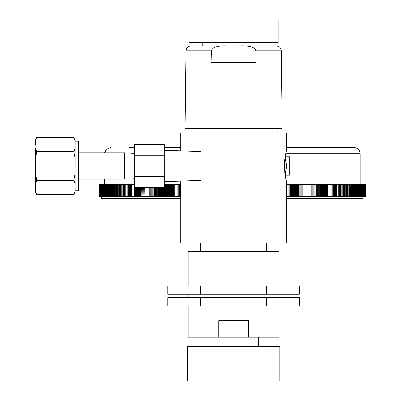 <?xml version="1.0" encoding="UTF-8"?>
<svg xmlns="http://www.w3.org/2000/svg" width="401" height="401" viewBox="0 0 401 401"><rect width="100%" height="100%" fill="white"/><g stroke="black" fill="none" stroke-linecap="round" stroke-linejoin="round"><path stroke-width="0.6" d="M286.429 151.137L286.429 132.977L180.771 132.977L180.771 150.886M286.429 180.856L286.429 243.126L180.771 243.126L180.771 180.856M284.429 162.59L285.126 156.846M284.314 165.994C284.895 157.698 285.597 152.771 286.409 151.217C285.878 151.317 285.181 156.245 284.314 165.994C284.895 174.295 285.597 179.222 286.409 180.776C285.878 180.676 285.181 175.748 284.314 165.994M284.429 169.397L286.209 180.029M279.001 286.053L279.001 251.382L188.199 251.382L188.199 286.053M279.001 305.863L279.001 337.231L248.389 337.231L248.389 320.725L218.811 320.725L218.811 337.231L188.199 337.231L188.199 305.863M266.485 286.053L299.372 286.053L299.372 294.309L266.485 294.309L266.485 286.053L167.834 286.053L167.834 294.309L266.485 294.309M200.716 294.309L200.716 286.053M266.485 297.607L299.372 297.607L299.372 305.863L266.485 305.863L266.485 297.607L200.716 297.607L200.716 305.863L266.485 305.863M200.716 305.863L167.834 305.863L167.834 297.607L200.716 297.607M248.389 337.231L218.811 337.231M208.836 337.231L208.836 346.609M258.364 337.231L258.364 346.609M187.372 346.609L279.828 346.609L279.828 380.95L187.372 380.95L187.372 346.609M277.201 128.355L277.201 132.977M189.999 128.355L189.999 132.977M211.372 50.762L185.994 50.762L185.061 128.355L282.139 128.355L281.206 50.762L255.828 50.762L256.124 62.376L211.076 62.376L211.372 50.762C212.515 47.163 217.638 45.534 226.745 45.864L240.455 45.864C249.602 45.544 254.725 47.178 255.828 50.762M202.234 42.501L202.234 45.864L190.946 45.864L226.745 45.864M240.455 45.864L276.254 45.864C279.236 46.15 280.885 47.784 281.206 50.762M202.234 45.864L264.971 45.864L264.971 42.501M189.026 42.501L278.179 42.501L278.179 20.05L189.026 20.05L189.026 42.501M243.106 45.894L240.836 45.864M256.084 60.772L255.868 52.356M211.332 52.356L211.116 60.772M164.26 155.252L164.26 144.53L134.541 144.53L134.541 155.252L164.26 155.252L164.26 176.736L134.541 176.736L134.541 155.252M134.541 176.736L134.541 187.462L164.26 187.462L164.26 176.736M164.26 181.678L200.58 180.41M164.26 150.31L200.58 151.578M75.107 164.871L75.107 158.149L73.809 151.683L75.107 148.43L75.107 144.55L75.107 167.117M35.483 145.237L35.483 140.039L36.807 137.398L35.483 140.666M35.483 158.149L35.483 173.844L35.483 148.43L36.787 151.683L35.483 158.149M73.809 180.31L75.107 173.844L75.107 183.558L73.809 180.31L36.787 180.31L35.483 173.844L35.483 186.751M35.504 191.889L36.807 194.59L35.483 191.949L35.483 183.558L36.787 180.31M73.809 151.683L36.787 151.683M75.107 148.671L75.107 158.149M36.807 194.59L73.789 194.59L75.107 191.508M75.107 144.55L75.107 140.039L75.107 140.666L73.789 137.398L36.807 137.398M74.481 181.021L74.711 181.442M75.072 182.786L75.107 183.558M75.067 149.222L75.012 149.608M75.107 191.327L75.107 187.442M75.107 141.232L78.411 141.232L78.411 190.761L75.107 190.761M134.541 178.706L124.636 179.202L78.411 179.202M134.541 153.282L124.636 152.786L78.411 152.786M124.636 152.786L124.636 179.202M164.26 147.508L177.693 147.508A1.539 1.388 90 0 0 177.663 147.508M129.718 147.508L134.541 147.508M177.693 147.508L180.26 147.508M180.771 184.47L180.495 184.47L180.495 196.791L180.495 184.47M180.31 184.47L179.618 184.47L179.618 196.791L179.618 184.47M179.427 184.47L178.731 184.47L178.731 196.791L178.731 184.47M178.535 184.47L177.833 184.47L177.833 196.791L177.833 184.47M177.638 184.47L176.931 184.47L176.931 196.791L176.931 184.47M176.736 184.47L176.024 184.47L176.024 196.791L176.024 184.47M175.828 184.47L175.107 184.47L175.107 196.791L175.107 184.47M174.911 184.47L174.189 184.47L174.189 196.791L174.189 184.47M173.989 184.47L173.262 184.47L173.262 196.791L173.262 184.47M173.062 184.47L172.33 184.47L172.33 196.791L172.33 184.47M172.129 184.47L171.392 184.47L171.392 196.791L171.392 184.47M171.187 184.47L170.45 184.47L170.45 196.791L170.45 184.47M170.245 184.47L169.503 184.47L169.503 196.791L169.503 184.47M169.297 184.47L168.55 184.47L168.55 196.791L168.55 184.47M168.345 184.47L167.598 184.47L167.598 196.791L167.598 184.47M167.392 184.47L166.641 184.47L166.641 196.791L166.641 184.47M166.43 184.47L165.678 184.47L165.678 196.791L165.678 184.47M165.468 184.47L164.711 184.47L164.711 196.791L164.711 184.47M134.541 184.47L133.934 184.47L133.934 196.791L133.934 184.47M133.739 184.47L133.032 184.47L133.032 196.791L133.032 184.47M132.836 184.47L132.135 184.47L132.135 196.791L132.135 184.47M131.939 184.47L131.242 184.47L131.242 196.791L131.242 184.47M131.052 184.47L130.36 184.47L130.36 196.791L130.36 184.47M130.17 184.47L129.488 184.47L129.488 196.791L129.488 184.47M129.297 184.47L128.621 184.47L128.621 196.791L128.621 184.47M128.435 184.47L127.764 184.47L127.764 196.791L127.764 184.47M127.578 184.47L126.911 184.47L126.911 196.791L126.911 184.47M126.731 184.47L126.069 184.47L126.069 196.791L126.069 184.47M125.889 184.47L125.237 184.47L125.237 196.791L125.237 184.47M125.057 184.47L124.415 184.47L124.415 196.791L124.415 184.47M124.24 184.47L123.598 184.47L123.598 196.791L123.598 184.47M123.428 184.47L122.796 184.47L122.796 196.791L122.796 184.47M122.626 184.47L122.004 184.47L122.004 196.791L122.004 184.47M121.834 184.47L121.217 184.47L121.217 196.791L121.217 184.47M121.052 184.47L120.445 184.47L120.445 196.791L120.445 184.47M120.28 184.47L119.678 184.47L119.678 196.791L119.678 184.47M119.518 184.47L118.927 184.47L118.927 196.791L118.927 184.47M118.766 184.47L118.19 184.47L118.19 196.791L118.19 184.47M118.029 184.47L117.458 184.47L117.458 196.791L117.458 184.47M117.303 184.47L116.741 184.47L116.741 196.791L116.741 184.47M116.586 184.47L116.034 184.47L116.034 196.791L116.034 184.47M115.879 184.47L115.338 184.47L115.338 196.791L115.338 184.47M115.187 184.47L114.656 184.47L114.656 196.791L114.656 184.47M114.511 184.47L113.984 184.47L113.984 196.791L113.984 184.47M113.844 184.47L113.328 184.47L113.328 196.791L113.328 184.47M113.222 184.47L112.546 184.47L112.546 196.791L113.222 196.791M112.591 184.47L111.914 184.47M111.974 184.47L111.303 184.47L111.303 196.791L111.974 196.791M111.368 184.47L110.701 184.47L110.701 196.791L111.368 196.791M110.771 184.47L109.533 184.47M109.538 184.47L108.977 184.47L108.977 196.791L109.538 196.791L109.538 184.47M109.077 184.47L108.43 184.47L108.425 196.791L109.077 196.791M108.541 184.47L107.894 184.47L107.894 196.791L108.541 196.791L108.546 184.47M108.014 184.47L107.378 184.47L107.378 196.791L108.014 196.791L108.009 184.47M107.508 184.47L106.877 184.47L106.872 196.791L107.508 196.791M107.012 184.47L106.014 184.47L106.014 196.791L106.014 184.47M105.909 184.47L105.548 184.47L105.548 196.791L105.548 184.47M105.453 184.47L105.102 184.47L105.102 196.791L105.102 184.47M105.007 184.47L104.671 184.47L104.671 196.791L104.671 184.47M104.581 184.47L104.255 184.47L104.255 196.791L104.255 184.47M104.17 184.47L103.854 184.47L103.854 196.791L103.854 184.47M103.774 184.47L103.473 184.47L103.473 196.791L103.473 184.47M103.388 184.47L103.102 184.47L103.102 196.791L103.102 184.47M103.022 184.47L102.751 184.47L102.751 196.791L102.751 184.47M102.676 184.47L102.41 184.47L102.41 196.791L102.41 184.47M102.34 184.47L102.09 196.791L102.09 184.47M102.024 184.47L101.784 196.791L101.784 184.47M101.724 184.47L101.498 196.791L101.498 184.47M101.438 184.47L101.227 196.791L101.227 184.47M101.167 184.47L100.972 196.791L100.972 184.47M100.917 184.47L100.731 196.791L100.731 184.47M100.681 184.47L100.511 196.791L100.511 184.47M100.461 184.47L100.305 196.791L100.305 184.47M100.26 184.47L100.115 196.791L100.115 184.47M100.075 184.47L99.944 196.791L99.944 184.47M99.909 184.47L99.789 196.791L99.789 184.47M99.754 184.47L99.648 196.791L99.648 184.47M99.618 184.47L99.528 196.791L99.528 184.47M99.503 184.47L99.423 196.791L99.423 184.47M99.403 184.47L99.338 196.791L99.338 184.47M99.318 184.47L99.268 196.791L99.268 184.47M99.253 184.47L99.212 196.791L99.212 184.47M99.202 184.47L99.157 196.791L99.157 184.47M99.157 196.791L99.172 184.47L99.202 196.791M102.09 196.791L102.34 196.791M102.41 196.791L102.676 196.791M102.751 196.791L103.022 196.791M103.102 196.791L103.388 196.791M103.473 196.791L103.774 196.791M103.854 196.791L104.17 196.791M104.255 196.791L104.581 196.791M104.671 196.791L105.007 196.791M105.102 196.791L105.453 196.791M105.548 196.791L105.909 196.791M106.014 196.791L106.38 196.791L106.38 184.47M106.385 196.791L107.012 196.791M106.491 184.47L106.491 196.791M106.982 184.47L106.982 196.791M107.488 184.47L107.488 196.791M109.097 184.47L109.097 196.791M109.533 196.791L110.11 196.791L110.11 184.47M109.658 184.47L109.658 196.791M110.11 196.791L110.771 196.791M110.235 184.47L110.235 196.791M110.826 184.47L110.826 196.791M111.433 184.47L111.433 196.791M111.919 196.791L111.919 184.47M111.914 196.791L112.591 196.791M112.049 184.47L112.049 196.791M112.681 184.47L112.681 196.791M113.328 196.791L113.844 196.791M113.984 196.791L114.511 196.791M114.656 196.791L115.187 196.791M115.338 196.791L115.879 196.791M116.034 196.791L116.586 196.791M116.741 196.791L117.303 196.791M117.458 196.791L118.029 196.791M118.19 196.791L118.766 196.791M118.927 196.791L119.518 196.791M119.678 196.791L120.28 196.791M120.445 196.791L121.052 196.791M121.217 196.791L121.834 196.791M122.004 196.791L122.626 196.791M122.796 196.791L123.428 196.791M123.598 196.791L124.24 196.791M124.415 196.791L125.057 196.791M125.237 196.791L125.889 196.791M126.069 196.791L126.731 196.791M126.911 196.791L127.578 196.791M127.764 196.791L128.435 196.791M128.621 196.791L129.297 196.791M129.488 196.791L130.17 196.791M130.36 196.791L131.052 196.791M131.242 196.791L131.939 196.791M132.135 196.791L132.836 196.791M133.032 196.791L133.739 196.791M133.934 196.791L134.646 196.791L134.646 187.462M134.841 187.462L134.646 196.791M134.841 196.791L135.558 196.791L135.558 187.462M135.759 187.462L135.558 196.791M135.759 196.791L136.48 196.791L136.48 187.462M136.681 187.462L136.48 196.791M136.681 196.791L137.408 196.791L137.408 187.462M137.608 187.462L137.408 196.791M137.608 196.791L138.34 196.791L138.34 187.462M138.54 187.462L138.34 196.791M138.54 196.791L139.277 196.791L139.277 187.462M139.478 187.462L139.277 196.791M139.478 196.791L140.22 196.791L140.22 187.462M140.425 187.462L140.22 196.791M140.425 196.791L141.167 196.791L141.167 187.462M141.373 187.462L141.167 196.791M141.373 196.791L142.114 196.791L142.114 187.462M142.32 187.462L142.114 196.791M142.32 196.791L143.072 196.791L143.072 187.462M143.277 187.462L143.072 196.791M143.277 196.791L144.029 196.791L144.029 187.462M144.24 187.462L144.029 196.791M144.24 196.791L144.992 196.791L144.992 187.462M145.202 187.462L144.992 196.791M145.202 196.791L145.959 196.791L145.959 187.462M146.165 187.462L145.959 196.791M146.165 196.791L146.926 196.791L146.926 187.462M147.137 187.462L146.926 196.791M147.137 196.791L147.899 196.791L147.899 187.462M148.104 187.462L147.899 196.791M148.104 196.791L148.871 196.791L148.871 187.462M149.082 187.462L148.871 196.791M149.082 196.791L149.844 196.791L149.844 187.462M150.054 187.462L149.844 196.791M150.054 196.791L150.821 196.791L150.821 187.462M151.032 187.462L150.821 196.791M151.032 196.791L151.799 196.791L151.799 187.462M152.009 187.462L151.799 196.791M152.009 196.791L152.776 196.791L152.776 187.462M152.992 187.462L152.776 196.791M152.992 196.791L153.758 196.791L153.758 187.462M153.969 187.462L153.758 196.791M153.969 196.791L154.736 196.791L154.736 187.462M154.951 187.462L154.736 196.791M154.951 196.791L155.718 196.791L155.718 187.462M155.929 187.462L155.718 196.791M155.929 196.791L156.701 196.791L156.701 187.462M156.911 187.462L156.701 196.791M156.911 196.791L157.678 196.791L157.678 187.462M157.889 187.462L157.678 196.791M157.889 196.791L158.661 196.791L158.661 187.462M158.871 187.462L158.661 196.791M158.871 196.791L159.638 196.791L159.638 187.462M159.849 187.462L159.638 196.791M159.849 196.791L160.616 196.791L160.616 187.462M160.826 187.462L160.616 196.791M160.826 196.791L161.588 196.791L161.588 187.462M161.798 187.462L161.588 196.791M161.798 196.791L162.56 196.791L162.56 187.462M162.771 187.462L162.56 196.791M162.771 196.791L163.533 196.791L163.533 187.462M163.743 187.462L163.533 196.791M163.743 196.791L164.5 196.791M164.711 196.791L165.468 196.791M165.678 196.791L166.43 196.791M166.641 196.791L167.392 196.791M167.598 196.791L168.345 196.791M168.55 196.791L169.297 196.791M169.503 196.791L170.245 196.791M170.45 196.791L171.187 196.791M171.392 196.791L172.129 196.791M172.33 196.791L173.062 196.791M173.262 196.791L173.989 196.791M174.189 196.791L174.911 196.791M175.107 196.791L175.828 196.791M176.024 196.791L176.736 196.791M176.931 196.791L177.638 196.791M177.833 196.791L178.535 196.791M178.731 196.791L179.427 196.791M179.618 196.791L180.31 196.791M180.495 196.791L180.771 196.791M180.771 198.33L101.618 198.33L101.618 196.791M292.149 147.508L345.918 147.508M353.998 147.508L286.429 147.508L353.998 147.508C357.737 147.874 359.792 149.929 360.158 153.668L285.783 153.668M285.141 175.232L289.677 175.232L289.677 156.751L285.146 156.751M365.512 184.47L365.491 196.791L365.512 184.47M365.491 184.47L365.351 196.791L365.351 184.47M365.336 184.47L365.266 196.791L365.266 184.47M365.246 184.47L365.166 196.791L365.166 184.47M365.141 184.47L365.05 196.791L365.05 184.47M365.02 184.47L364.915 196.791L364.915 184.47M364.885 184.47L364.765 196.791L364.765 184.47M364.73 184.47L364.594 196.791L364.594 184.47M364.554 184.47L364.409 196.791L364.409 184.47M364.369 184.47L364.208 196.791L364.208 184.47M364.163 184.47L363.988 196.791L363.988 184.47M363.938 184.47L363.752 196.791L363.752 184.47M363.702 184.47L363.501 196.791L363.501 184.47M363.446 184.47L363.231 196.791L363.231 184.47M363.171 184.47L362.945 196.791L362.945 184.47M362.885 184.47L362.644 196.791L362.644 184.47M362.579 184.47L362.329 196.791L362.329 184.47M362.258 184.47L361.993 184.47L361.993 196.791L361.993 184.47M361.923 184.47L361.647 184.47L361.647 196.791L361.647 184.47M361.567 184.47L361.281 184.47L361.281 196.791L361.281 184.47M361.201 184.47L360.9 184.47L360.9 196.791L360.9 184.47M360.815 184.47L360.499 184.47L360.499 196.791L360.499 184.47M360.414 184.47L360.088 184.47L360.088 196.791L360.088 184.47M359.998 184.47L359.662 184.47L359.662 196.791L359.662 184.47M359.567 184.47L359.216 184.47L359.216 196.791L359.216 184.47M359.121 184.47L358.76 184.47L358.76 196.791L358.76 184.47M358.659 184.47L357.657 184.47M357.161 196.791L357.797 196.791L357.797 184.47L357.161 184.47M356.128 196.791L357.291 196.791L357.296 184.47L356.128 184.47M356.775 184.47L356.659 196.791L356.775 184.47M353.898 196.791L356.243 196.791L356.243 184.47L353.898 184.47M355.697 184.47L355.577 196.791L355.697 184.47M353.973 184.47L353.301 184.47M353.371 184.47L352.7 184.47M352.078 196.791L352.755 196.791L352.75 184.47L352.078 184.47M351.446 196.791L352.123 196.791L352.123 184.47L351.446 184.47M351.341 184.47L351.482 196.791L351.341 184.47L350.83 184.47L350.685 196.791L350.83 184.47M350.685 184.47L350.158 184.47L350.158 196.791L350.158 184.47M350.013 184.47L349.482 184.47L349.482 196.791L349.482 184.47M349.331 184.47L348.79 184.47L348.79 196.791L348.79 184.47M348.639 184.47L348.083 184.47L348.083 196.791L348.083 184.47M347.933 184.47L347.366 184.47L347.366 196.791L347.366 184.47M347.211 184.47L346.639 184.47L346.639 196.791L346.639 184.47M346.484 184.47L345.903 184.47L345.903 196.791L345.903 184.47M345.742 184.47L345.151 184.47L345.151 196.791L345.151 184.47M344.99 184.47L344.394 184.47L344.394 196.791L344.394 184.47M344.223 184.47L343.622 184.47L343.622 196.791L343.622 184.47M343.451 184.47L342.84 184.47L342.84 196.791L342.84 184.47M342.67 184.47L342.048 184.47L342.048 196.791L342.048 184.47M341.873 184.47L341.246 184.47L341.246 196.791L341.246 184.47M341.071 184.47L340.434 184.47L340.434 196.791L340.434 184.47M340.254 184.47L339.612 184.47L339.612 196.791L339.612 184.47M339.431 184.47L338.78 184.47L338.78 196.791L338.78 184.47M338.599 184.47L337.943 184.47L337.943 196.791L337.943 184.47M337.757 184.47L337.091 184.47L337.091 196.791L337.091 184.47M336.91 184.47L336.233 184.47L336.233 196.791L336.233 184.47M336.048 184.47L335.371 184.47L335.371 196.791L335.371 184.47M335.181 184.47L334.499 184.47L334.499 196.791L334.499 184.47M334.309 184.47L333.617 184.47L333.617 196.791L333.617 184.47M333.426 184.47L332.73 184.47L332.73 196.791L332.73 184.47M332.534 184.47L331.833 184.47L331.833 196.791L331.833 184.47M331.642 184.47L330.93 184.47L330.93 196.791L330.93 184.47M330.735 184.47L330.023 184.47L330.023 196.791L330.023 184.47M329.828 184.47L329.111 184.47L329.111 196.791L329.111 184.47M328.91 184.47L328.188 184.47L328.188 196.791L328.188 184.47M327.988 184.47L327.261 184.47L327.261 196.791L327.261 184.47M327.061 184.47L326.329 184.47L326.329 196.791L326.329 184.47M326.128 184.47L325.391 184.47L325.391 196.791L325.391 184.47M325.191 184.47L324.449 184.47L324.449 196.791L324.449 184.47M324.249 184.47L323.507 184.47L323.507 196.791L323.507 184.47M323.301 184.47L322.554 184.47L322.554 196.791L322.554 184.47M322.349 184.47L321.597 184.47L321.597 196.791L321.597 184.47M321.391 184.47L320.64 184.47L320.64 196.791L320.64 184.47M320.434 184.47L319.677 184.47L319.677 196.791L319.677 184.47M319.472 184.47L318.71 184.47L318.71 196.791L318.71 184.47M318.504 184.47L317.742 184.47L317.742 196.791L317.742 184.47M317.537 184.47L316.775 184.47L316.775 196.791L316.775 184.47M316.564 184.47L315.803 184.47L315.803 196.791L315.803 184.47M315.592 184.47L314.825 184.47L314.825 196.791L314.825 184.47M314.615 184.47L313.848 184.47L313.848 196.791L313.848 184.47M313.637 184.47L312.87 184.47L312.87 196.791L312.87 184.47M312.66 184.47L311.893 184.47L311.893 196.791L311.893 184.47M311.682 184.47L310.91 184.47L310.91 196.791L310.91 184.47M310.7 184.47L309.933 184.47L309.933 196.791L309.933 184.47M309.717 184.47L308.95 184.47L308.95 196.791L308.95 184.47M308.74 184.47L307.973 184.47L307.973 196.791L307.973 184.47M307.757 184.47L306.991 184.47L306.991 196.791L306.991 184.47M306.78 184.47L306.013 184.47L306.013 196.791L306.013 184.47M305.798 184.47L305.031 184.47L305.031 196.791L305.031 184.47M304.82 184.47L304.058 184.47L304.058 196.791L304.058 184.47M303.848 184.47L303.081 184.47L303.081 196.791L303.081 184.47M302.87 184.47L302.108 184.47L302.108 196.791L302.108 184.47M301.898 184.47L301.136 184.47L301.136 196.791L301.136 184.47M300.925 184.47L300.169 184.47L300.169 196.791L300.169 184.47M299.958 184.47L299.201 184.47L299.201 196.791L299.201 184.47M298.996 184.47L298.239 184.47L298.239 196.791L298.239 184.47M298.033 184.47L297.281 184.47L297.281 196.791L297.281 184.47M297.071 184.47L296.324 184.47L296.324 196.791L296.324 184.47M296.118 184.47L295.372 184.47L295.372 196.791L295.372 184.47M295.166 184.47L294.424 184.47L294.424 196.791L294.424 184.47M294.219 184.47L293.482 184.47L293.482 196.791L293.482 184.47M293.276 184.47L292.545 184.47L292.545 196.791L292.545 184.47M292.339 184.47L291.607 184.47L291.607 196.791L291.607 184.47M291.407 184.47L290.68 184.47L290.68 196.791L290.68 184.47M290.484 184.47L289.758 184.47L289.758 196.791L289.758 184.47M289.562 184.47L288.845 184.47L288.845 196.791L288.845 184.47M288.645 184.47L287.933 184.47L287.933 196.791L287.933 184.47M287.738 184.47L287.031 184.47L287.031 196.791L287.031 184.47M286.835 184.47L286.429 184.47M286.429 196.791L286.835 196.791M287.031 196.791L287.738 196.791M287.933 196.791L288.645 196.791M288.845 196.791L289.562 196.791M289.758 196.791L290.484 196.791M290.68 196.791L291.407 196.791M291.607 196.791L292.339 196.791M292.545 196.791L293.276 196.791M293.482 196.791L294.219 196.791M294.424 196.791L295.166 196.791M295.372 196.791L296.118 196.791M296.324 196.791L297.071 196.791M297.281 196.791L298.033 196.791M298.239 196.791L298.996 196.791M299.201 196.791L299.958 196.791M300.169 196.791L300.925 196.791M301.136 196.791L301.898 196.791M302.108 196.791L302.87 196.791M303.081 196.791L303.848 196.791M304.058 196.791L304.82 196.791M305.031 196.791L305.798 196.791M306.013 196.791L306.78 196.791M306.991 196.791L307.757 196.791M307.973 196.791L308.74 196.791M308.95 196.791L309.717 196.791M309.933 196.791L310.7 196.791M310.91 196.791L311.682 196.791M311.893 196.791L312.66 196.791M312.87 196.791L313.637 196.791M313.848 196.791L314.615 196.791M314.825 196.791L315.592 196.791M315.803 196.791L316.564 196.791M316.775 196.791L317.537 196.791M317.742 196.791L318.504 196.791M318.71 196.791L319.472 196.791M319.677 196.791L320.434 196.791M320.64 196.791L321.391 196.791M321.597 196.791L322.349 196.791M322.554 196.791L323.301 196.791M323.507 196.791L324.249 196.791M324.449 196.791L325.191 196.791M325.391 196.791L326.128 196.791M326.329 196.791L327.061 196.791M327.261 196.791L327.988 196.791M328.188 196.791L328.91 196.791M329.111 196.791L329.828 196.791M330.023 196.791L330.735 196.791M330.93 196.791L331.642 196.791M331.833 196.791L332.534 196.791M332.73 196.791L333.426 196.791M333.617 196.791L334.309 196.791M334.499 196.791L335.181 196.791M335.371 196.791L336.048 196.791M336.233 196.791L336.91 196.791M337.091 196.791L337.757 196.791M337.943 196.791L338.599 196.791M338.78 196.791L339.431 196.791M339.612 196.791L340.254 196.791M340.434 196.791L341.071 196.791M341.246 196.791L341.873 196.791M342.048 196.791L342.67 196.791M342.84 196.791L343.451 196.791M343.622 196.791L344.223 196.791M344.394 196.791L344.99 196.791M345.151 196.791L345.742 196.791M345.903 196.791L346.484 196.791M346.639 196.791L347.211 196.791M347.366 196.791L347.933 196.791M348.083 196.791L348.639 196.791M348.79 196.791L349.331 196.791M349.482 196.791L350.013 196.791M350.158 196.791L350.685 196.791M350.83 196.791L351.341 196.791M351.988 196.791L351.988 184.47M352.619 196.791L352.619 184.47M352.7 196.791L353.241 196.791L353.241 184.47M353.366 184.47L353.366 196.791M353.301 196.791L353.842 196.791L353.842 184.47M353.968 184.47L353.968 196.791M354.434 196.791L354.434 184.47M354.559 184.47L354.559 196.791M355.01 196.791L355.01 184.47M355.136 184.47L355.136 196.791M356.123 196.791L356.123 184.47M357.181 196.791L357.181 184.47M357.687 196.791L357.687 184.47M357.657 196.791L358.178 196.791L358.178 184.47M358.178 196.791L358.659 196.791M358.288 184.47L358.288 196.791M358.76 196.791L359.121 196.791M359.216 196.791L359.567 196.791M359.662 196.791L359.998 196.791M360.088 196.791L360.414 196.791M360.499 196.791L360.815 196.791M360.9 196.791L361.201 196.791M361.281 196.791L361.567 196.791M361.647 196.791L361.923 196.791M361.993 196.791L362.258 196.791M362.329 196.791L362.579 196.791M365.351 196.791L365.406 184.47L365.491 196.791M363.05 196.791L363.05 198.33L286.429 198.33M285.482 175.232L285.482 171.127M285.482 160.861L285.482 156.751M284.73 159.478A10.566 8.657 90 0 1 286.575 165.994A10.566 8.657 -90 0 1 284.73 172.515M200.58 251.382L200.58 243.126M266.62 251.382L266.62 243.126M188.199 297.607L188.199 294.309M279.001 297.607L279.001 294.309M185.994 50.762C186.315 47.784 187.964 46.15 190.946 45.864M73.789 194.59L75.107 191.949M73.789 137.398L75.107 140.039M104.576 152.786L106.285 149.347L110.671 147.508M104.516 179.202L104.516 184.47M334.95 147.508L286.429 147.508M360.158 153.668L360.158 184.47"/></g></svg>
